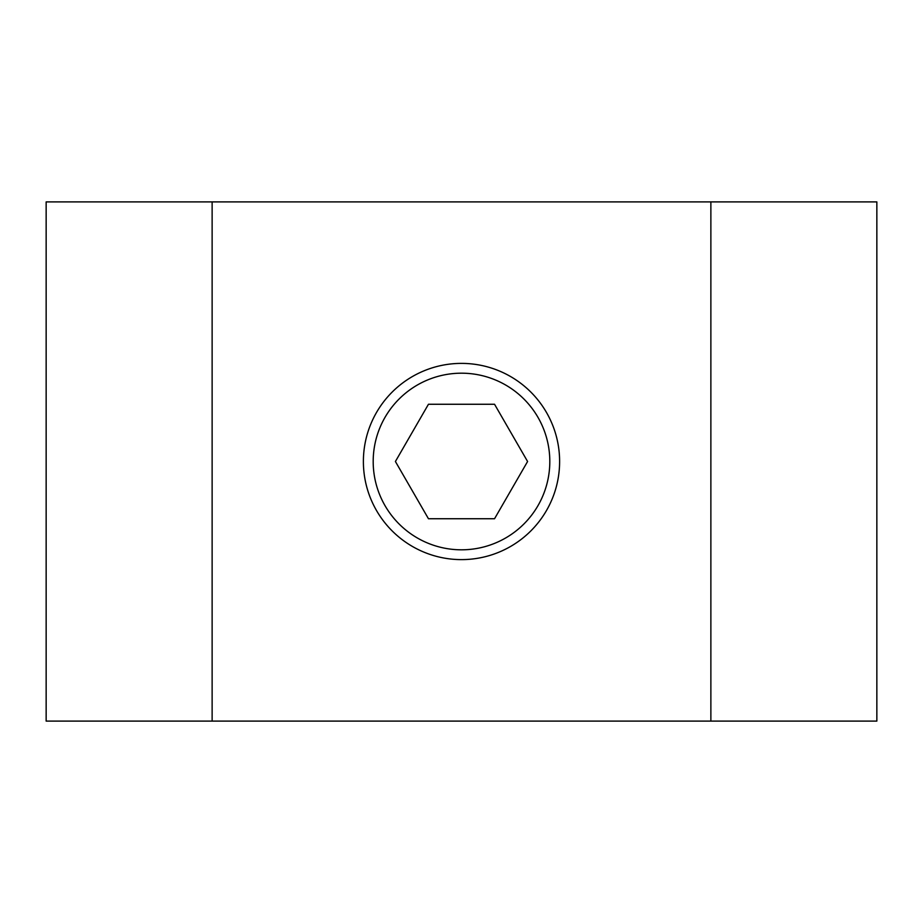 <?xml version="1.0" encoding="UTF-8"?>
<svg xmlns="http://www.w3.org/2000/svg" width="923" height="923" viewBox="0 0 923 923"><rect width="100%" height="100%" fill="white"/><g stroke="black" fill="none" stroke-linecap="round" stroke-linejoin="round"><path stroke-width="1.38" d="M710.872 201.906L46.15 201.906L46.15 721.094L876.85 721.094L876.85 201.906L710.872 201.906L710.872 721.094M559.615 461.5A98.115 98.115 0 0 1 461.5 559.615A98.115 98.115 0 0 1 363.385 461.5A98.115 98.115 0 0 1 461.5 363.385A98.115 98.115 0 0 1 559.615 461.5A98.115 98.115 0 0 1 461.5 559.615A98.115 98.115 0 0 1 363.385 461.5M494.543 404.262L527.587 461.5L494.543 518.738L428.457 518.738L395.413 461.5L428.457 404.262L494.543 404.262M212.128 201.906L212.128 721.094M461.5 373.192A88.308 88.308 0 0 1 549.808 461.5A88.308 88.308 0 0 1 461.5 549.808A88.308 88.308 0 0 1 373.192 461.5A88.308 88.308 0 0 1 461.5 373.192"/></g></svg>
